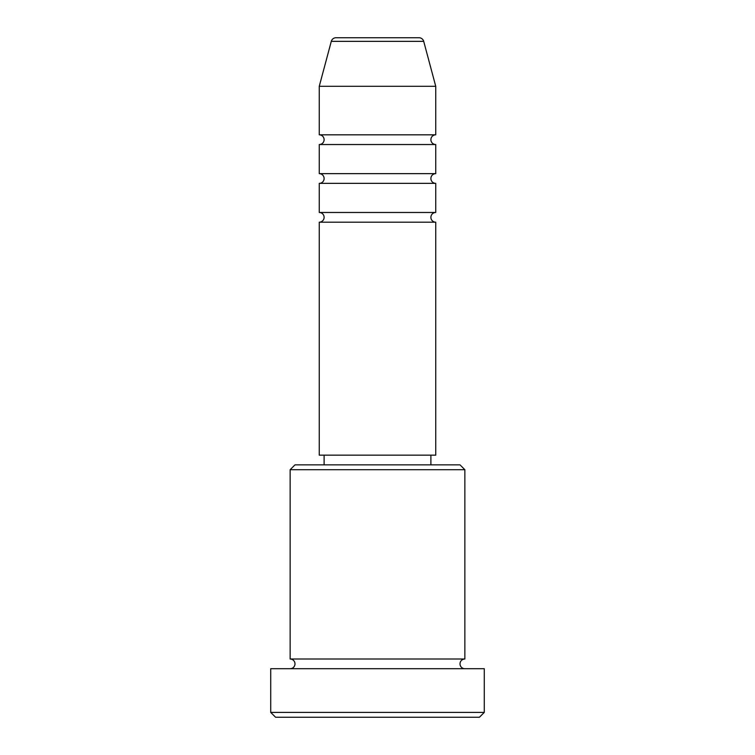<?xml version="1.0" encoding="UTF-8"?>
<svg xmlns="http://www.w3.org/2000/svg" width="755" height="755" viewBox="0 0 755 755"><rect width="100%" height="100%" fill="white"/><g stroke="black" fill="none" stroke-linecap="round" stroke-linejoin="round"><path stroke-width="0.57" stroke-dasharray="3.77 2.83" d="M319.261 222.187L435.739 222.187M319.261 212.476L435.739 212.476M319.261 183.361L435.739 183.361M319.261 173.65L435.739 173.65M319.261 144.526L435.739 144.526M319.261 134.824L435.739 134.824M290.137 668.713L464.863 668.713L290.137 668.713M290.137 659.011L464.863 659.011M430.888 455.161L324.112 455.161L430.888 455.161M430.888 464.863L324.112 464.863L430.888 464.863M319.261 86.287L435.739 86.287M275.575 717.25L479.425 717.25M270.724 668.713L484.276 668.713M484.276 712.399L270.724 712.399M290.137 469.714L464.863 469.714M460.012 464.863L294.988 464.863M319.261 455.161L435.739 455.161M331.294 41.346L423.706 41.346"/><path stroke-width="1.13" d="M419.016 37.75L335.984 37.75L419.016 37.75A4.851 4.851 0 0 1 423.706 41.346L435.739 86.287L319.261 86.287L319.261 134.824A4.851 4.851 0 0 1 324.112 139.675A4.851 4.851 0 0 1 319.261 144.526L319.261 173.65A4.851 4.851 0 0 1 324.112 178.501A4.851 4.851 0 0 1 319.261 183.361L319.261 212.476A4.851 4.851 0 0 1 324.112 217.336A4.851 4.851 0 0 1 319.261 222.187L319.261 455.161L435.739 455.161L435.739 222.187L319.261 222.187M335.984 37.75A4.851 4.851 0 0 0 331.294 41.346L319.261 86.287M435.739 86.287L435.739 134.824A4.851 4.851 0 0 0 430.888 139.675A4.851 4.851 0 0 0 435.739 144.526L435.739 173.65A4.851 4.851 0 0 0 430.888 178.501A4.851 4.851 0 0 0 435.739 183.361L435.739 212.476A4.851 4.851 0 0 0 430.888 217.336A4.851 4.851 0 0 0 435.739 222.187M290.137 469.714L294.988 464.863L460.012 464.863L464.863 469.714L290.137 469.714L290.137 659.011A4.851 4.851 0 0 1 294.988 663.862A4.851 4.851 0 0 1 290.137 668.713M479.425 717.25L275.575 717.25L270.724 712.399L484.276 712.399L479.425 717.25M464.863 469.714L464.863 659.011A4.851 4.851 0 0 0 460.012 663.862A4.851 4.851 0 0 0 464.863 668.713M435.739 183.361L319.261 183.361M435.739 212.476L319.261 212.476M324.112 455.161L324.112 464.863M430.888 455.161L430.888 464.863M464.863 659.011L290.137 659.011M484.276 712.399L484.276 668.713L270.724 668.713L270.724 712.399M435.739 134.824L319.261 134.824M435.739 144.526L319.261 144.526M435.739 173.65L319.261 173.65M423.706 41.346L331.294 41.346"/></g></svg>
